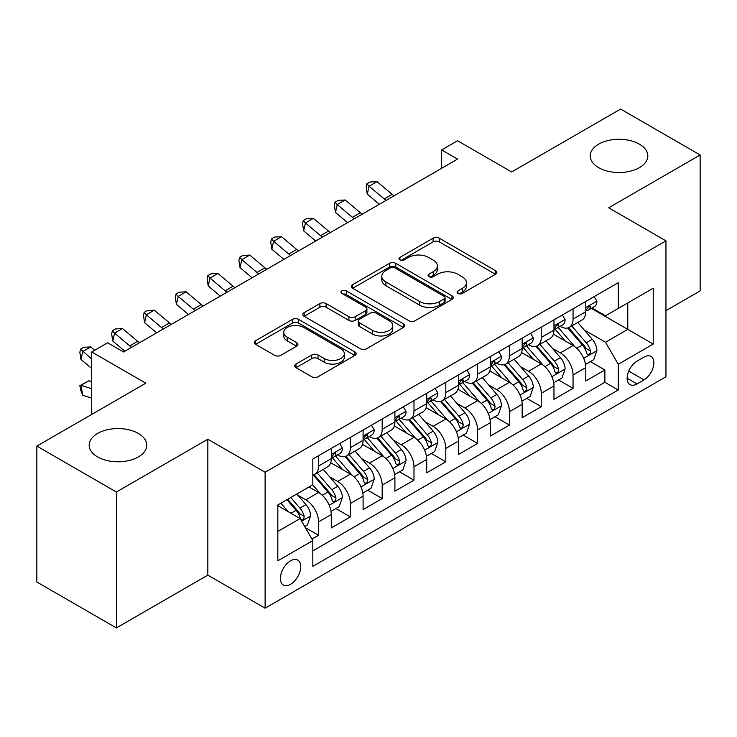 <?xml version="1.0" encoding="UTF-8"?>
<svg xmlns="http://www.w3.org/2000/svg" width="737" height="737" viewBox="0 0 737 737"><rect width="100%" height="100%" fill="white"/><g stroke="black" fill="none" stroke-linecap="round" stroke-linejoin="round"><path stroke-width="1.11" d="M457.981 293.427A3.095 1.787 0 0 0 462.357 293.427L495.531 274.275A4.413 2.552 0 0 0 496.83 272.469A4.413 2.552 0 0 0 495.531 270.672L439.326 238.217A4.413 2.552 0 0 0 433.08 238.217L399.905 257.37A3.095 1.787 0 0 0 398.993 258.632A3.095 1.787 0 0 0 399.905 259.894A3.095 1.787 0 0 0 404.272 259.894L408.565 257.416A14.132 8.162 0 0 1 428.556 257.416L433.236 260.124A14.132 8.162 0 0 1 437.373 265.891A14.132 8.162 0 0 1 433.236 271.658L428.943 274.136A3.095 1.787 0 0 0 428.04 275.398A3.095 1.787 0 0 0 428.943 276.661A3.095 1.787 0 0 0 433.319 276.661L437.612 274.182A14.132 8.162 0 0 1 457.594 274.182L462.274 276.891A14.132 8.162 0 0 1 466.42 282.658A14.132 8.162 0 0 1 462.274 288.425L457.981 290.903A3.095 1.787 0 0 0 457.078 292.165A3.095 1.787 0 0 0 457.981 293.427L457.981 290.903M138.335 433.43A28.798 16.619 0 0 0 106.957 429.818A28.798 16.619 0 0 0 89.177 445.185A28.798 16.619 0 0 0 97.616 456.94A28.798 16.619 0 0 0 128.993 460.542A28.798 16.619 0 0 0 146.764 445.185A28.798 16.619 0 0 0 138.335 433.43M639.384 144.148A28.798 16.619 0 0 0 608.007 140.546A28.798 16.619 0 0 0 590.236 155.903A28.798 16.619 0 0 0 598.665 167.658A28.798 16.619 0 0 0 630.043 171.26A28.798 16.619 0 0 0 647.823 155.903A28.798 16.619 0 0 0 639.384 144.148M290.562 584.312A14.399 8.31 120 0 0 299.959 571.626A14.399 8.31 120 0 0 297.757 560.092A14.399 8.31 120 0 0 290.562 560.802A14.399 8.31 120 0 0 281.156 573.487A14.399 8.31 120 0 0 283.358 585.031A14.399 8.31 120 0 0 290.562 584.312M295.998 364.06A4.413 2.552 0 0 0 294.699 365.856A4.413 2.552 0 0 0 295.998 367.662L311.769 376.764A4.413 2.552 0 0 0 318.006 376.764L354.856 355.492A4.413 2.552 0 0 0 356.155 353.696A4.413 2.552 0 0 0 354.856 351.89L298.651 319.434A4.413 2.552 0 0 0 292.405 319.434L255.555 340.715A4.413 2.552 0 0 0 254.265 342.512A4.413 2.552 0 0 0 255.555 344.317L274.606 355.317A4.413 2.552 0 0 0 280.852 355.317L296.624 346.206A4.413 2.552 0 0 0 297.914 344.409A4.413 2.552 0 0 0 296.624 342.604L287.172 337.15A11.81 6.817 0 0 1 283.717 332.332A11.81 6.817 0 0 1 291.004 326.03A11.81 6.817 0 0 1 303.884 327.504L340.881 348.868A11.81 6.817 0 0 1 344.345 353.696A11.81 6.817 0 0 1 337.049 359.997A11.81 6.817 0 0 1 324.179 358.514L318.006 354.958A4.413 2.552 0 0 0 311.769 354.958L295.998 364.06L295.998 367.662M665.953 310.645L700.15 290.903L700.15 154.982L620.618 109.067L511.662 171.97L457.576 140.749L441.666 149.933L457.576 159.118L123.54 351.973L107.63 342.788L91.729 351.973L91.729 414.415M116.382 492.021L116.382 627.933L207.843 575.127L207.843 439.215L116.382 492.021L36.85 446.097L145.806 383.194L91.729 351.973M207.843 439.215L265.108 472.27L665.953 240.852L665.953 376.764L265.108 608.191L265.108 472.27M700.15 154.982L608.688 207.788L665.953 240.852M408.878 320.696A4.413 2.552 0 0 0 415.124 320.696L451.974 299.425A4.413 2.552 0 0 0 453.264 297.619A4.413 2.552 0 0 0 451.974 295.823L395.769 263.367A4.413 2.552 0 0 0 389.523 263.367L352.673 284.639A4.413 2.552 0 0 0 351.383 286.444A4.413 2.552 0 0 0 352.673 288.25L408.878 320.696M343.138 294.1A3.095 1.787 0 0 1 346.27 294.533L346.27 290.866L403.415 323.856A4.413 2.552 0 0 1 404.705 325.653A4.413 2.552 0 0 1 403.415 327.458L366.565 348.73A4.413 2.552 0 0 1 360.319 348.73L304.114 316.284L304.114 312.672A4.413 2.552 0 0 0 302.824 314.478A4.413 2.552 0 0 0 304.114 316.284M304.114 312.672L319.886 303.57A4.413 2.552 0 0 1 326.132 303.57L348.923 316.735A4.413 2.552 0 0 0 355.17 316.735L365.635 310.692A4.413 2.552 0 0 0 366.925 308.895A4.413 2.552 0 0 0 365.635 307.089L341.904 293.39A3.095 1.787 0 0 1 340.991 292.128A3.095 1.787 0 0 1 342.898 290.479A3.095 1.787 0 0 1 346.27 290.866M116.382 627.933L36.85 582.018L36.85 446.097M311.954 539.088L318.55 535.274L305.348 527.655M297.84 495.209L305.827 499.824A17.992 10.392 60 0 1 318.55 521.87L331.282 514.518L331.282 527.922L350.37 516.904L335.888 508.548M329.651 476.848L337.638 481.454A17.992 10.392 60 0 1 350.37 503.5L363.092 496.148L363.092 509.562L382.181 498.544L367.708 490.179M361.471 458.478L369.458 463.094A17.992 10.392 60 0 1 382.181 485.13L394.903 477.788L394.903 491.192L413.991 480.174L399.518 471.818M393.282 440.109L401.269 444.724A17.992 10.392 60 0 1 413.991 466.761L426.714 459.418L426.714 472.822L445.802 461.804L431.329 453.448M425.092 421.748L433.08 426.355A17.992 10.392 60 0 1 445.802 448.4L458.534 441.048L458.534 454.462L477.622 443.434L463.14 435.079M456.903 403.379L464.89 407.985A17.992 10.392 60 0 1 477.622 430.03L490.345 422.679L490.345 436.092L509.433 425.074L494.96 416.718M488.723 385.009L496.71 389.624A17.992 10.392 60 0 1 509.433 411.661L522.155 404.318L522.155 417.722L541.244 406.704L526.771 398.349M520.534 366.648L528.521 371.255A17.992 10.392 60 0 1 541.244 393.3L553.966 385.948L553.966 399.353L573.054 388.335L573.054 374.93A17.992 10.392 -120 0 0 560.332 352.885L552.345 348.279M558.582 379.979L573.054 388.335M331.282 514.518A17.992 10.392 -120 0 0 318.55 492.482L309.006 486.964M363.092 496.148A17.992 10.392 -120 0 0 350.37 474.112L330.692 462.753M394.903 477.788A17.992 10.392 -120 0 0 382.181 455.742L362.503 444.383M426.714 459.418A17.992 10.392 -120 0 0 413.991 437.373L394.323 426.014M458.534 441.048A17.992 10.392 -120 0 0 445.802 419.012L426.133 407.653M490.345 422.679A17.992 10.392 -120 0 0 477.622 400.642L457.944 389.283M522.155 404.318A17.992 10.392 -120 0 0 509.433 382.273L489.755 370.914M553.966 385.948A17.992 10.392 -120 0 0 541.244 363.912L521.566 352.553M644 357.113L636.998 361.158A13.948 8.052 120 0 0 627.887 373.447A13.948 8.052 120 0 0 630.024 384.622A13.948 8.052 120 0 0 636.998 383.931L644 379.887A13.948 8.052 120 0 0 653.111 367.597A13.948 8.052 120 0 0 650.974 356.422A13.948 8.052 120 0 0 644 357.113M277.831 531.414L300.106 518.562L312.829 540.599L312.829 566.311L618.232 389.993L618.232 364.271L605.51 342.235L584.155 329.909M312.829 540.599L277.831 560.802L277.831 504.965L312.829 484.762L312.829 459.05L618.232 282.722L618.232 308.444L653.222 288.231L653.222 344.068L618.232 364.271M337.472 454.913L337.638 455.005A17.992 10.392 60 0 0 346.639 455.899L359.361 448.557A17.992 10.392 -120 0 0 363.092 440.311L363.092 430.03M369.292 436.544L369.458 436.645A17.992 10.392 60 0 0 378.45 437.529L391.181 430.187A17.992 10.392 -120 0 0 394.903 421.951L394.903 411.661M401.103 418.174L401.269 418.275A17.992 10.392 60 0 0 410.269 419.169L422.992 411.817A17.992 10.392 -120 0 0 426.714 403.581L426.714 393.291M432.914 399.813L433.08 399.905A17.992 10.392 60 0 0 442.08 400.799L454.803 393.447A17.992 10.392 -120 0 0 458.534 385.211L458.534 374.93M464.725 381.444L464.89 381.545A17.992 10.392 60 0 0 473.891 382.429L486.613 375.087A17.992 10.392 -120 0 0 490.345 366.851L490.345 356.561M496.535 363.074L496.71 363.175A17.992 10.392 60 0 0 505.702 364.069L518.433 356.717A17.992 10.392 -120 0 0 522.155 348.481L522.155 338.191M528.355 344.713L528.521 344.805A17.992 10.392 60 0 0 537.522 345.699L550.244 338.347A17.992 10.392 -120 0 0 553.966 330.112L553.966 319.83M312.829 550.889L604.874 382.273L604.874 369.974L585.786 380.992L585.786 367.579A17.992 10.392 -120 0 0 573.054 345.542L553.386 334.183M560.166 326.344L560.332 326.436A17.992 10.392 -120 0 0 569.332 327.329A17.992 10.392 -120 0 0 573.054 319.093L573.054 308.803M569.332 327.329L582.055 319.987A17.992 10.392 -120 0 0 585.786 311.742L585.786 301.461M318.55 455.742L318.55 466.033A17.992 10.392 60 0 1 314.828 474.269A17.992 10.392 60 0 1 312.829 474.997M314.828 474.269L327.55 466.917A17.992 10.392 -120 0 0 331.282 458.681L331.282 448.4M350.37 437.373L350.37 447.663A17.992 10.392 60 0 1 346.639 455.899M382.181 419.012L382.181 429.293A17.992 10.392 60 0 1 378.45 437.529M413.991 400.642L413.991 410.924A17.992 10.392 60 0 1 410.269 419.169M445.802 382.273L445.802 392.563A17.992 10.392 60 0 1 442.08 400.799M477.622 363.903L477.622 374.193A17.992 10.392 60 0 1 473.891 382.429M509.433 345.542L509.433 355.824A17.992 10.392 60 0 1 505.702 364.069M541.244 327.173L541.244 337.463A17.992 10.392 60 0 1 537.522 345.699M541.244 393.3L541.244 406.704M509.433 411.661L509.433 425.074M477.622 430.03L477.622 443.434M445.802 448.4L445.802 461.804M413.991 466.761L413.991 480.174M382.181 485.13L382.181 498.544M350.37 503.5L350.37 516.904M318.55 521.87L318.55 535.274M300.106 518.562L277.831 505.702M605.51 342.235L627.777 329.375L627.777 302.925L653.222 288.231M591.341 308.342L653.222 344.068M591.977 307.974L605.51 315.786L618.232 308.444M207.843 575.127L265.108 608.191M441.666 149.933L441.666 168.294M590.392 361.609L604.874 369.974M604.874 382.273L618.232 389.993M459.215 293.87L462.274 292.101A14.132 8.162 0 0 0 466.42 286.334L466.42 282.658M437.373 265.891L437.373 269.567A14.132 8.162 0 0 1 433.236 275.334L430.178 277.103M495.476 274.311L439.326 241.893A4.413 2.552 0 0 0 433.08 241.893L401.14 260.336M451.91 299.462L395.769 267.043A4.413 2.552 0 0 0 389.523 267.043L352.728 288.278M444.162 298.881A3.095 1.787 0 0 0 445.074 297.619A3.095 1.787 0 0 0 444.162 296.357L394.829 267.872A3.095 1.787 0 0 0 390.453 267.872L385.93 270.488A14.132 8.162 0 0 0 381.794 276.255A14.132 8.162 0 0 0 385.93 282.031L419.657 301.497A14.132 8.162 0 0 0 439.639 301.497L444.162 298.881L444.162 302.557A3.095 1.787 0 0 0 445.074 301.295L445.074 297.619M381.794 276.255L381.794 279.931A14.132 8.162 0 0 0 385.93 285.698L385.93 282.031M444.162 302.557L439.639 305.173A14.132 8.162 0 0 1 419.657 305.173L385.93 285.698M304.178 316.32L319.886 307.246L319.886 303.57M366.925 308.895L366.925 312.562A4.413 2.552 0 0 1 365.635 314.367L355.17 320.411A4.413 2.552 0 0 1 348.923 320.411L326.132 307.246A4.413 2.552 0 0 0 319.886 307.246M346.27 294.533L403.36 327.495M372.581 330.388A11.81 6.817 0 0 0 385.451 331.871A11.81 6.817 0 0 0 392.747 325.57A11.81 6.817 0 0 0 389.283 320.742L376.248 313.216A4.413 2.552 0 0 0 370.002 313.216L359.545 319.259A4.413 2.552 0 0 0 358.246 321.056A4.413 2.552 0 0 0 359.545 322.861L372.581 330.388L372.581 334.064A11.81 6.817 0 0 0 385.451 335.538A11.81 6.817 0 0 0 392.747 329.236L392.747 325.57M358.246 321.056L358.246 324.731A4.413 2.552 0 0 0 359.545 326.537L359.545 322.861M372.581 334.064L359.545 326.537M344.345 353.696L344.345 357.362A11.81 6.817 0 0 1 337.049 363.663A11.81 6.817 0 0 1 324.179 362.189L318.006 358.624A4.413 2.552 0 0 0 311.769 358.624L296.053 367.699M283.717 332.332L283.717 335.998A11.81 6.817 0 0 0 287.172 340.826L287.172 337.15M296.56 346.243L287.172 340.826M354.801 355.529L298.651 323.11A4.413 2.552 0 0 0 292.405 323.11L255.619 344.354M585.519 364.428L593.736 359.684L596.915 350.499A11.921 6.882 -120 0 0 592.272 339.306L577.734 322.474M574.823 346.703L558.213 327.468M565.371 341.102L555.726 329.936A28.568 16.49 -120 0 0 554.841 328.951M567.711 327.974L582.414 344.999A11.921 6.882 60 0 1 586.661 353.216L587.527 354.626L589.139 354.396L590.217 353.087L590.475 351.005A11.921 6.882 -120 0 0 586.228 342.797L571.691 325.966M568.577 327.698L584.367 345.994A6.071 3.51 60 0 1 585.906 348.361L590.475 351.005M594.215 296.596L596.915 301.276A11.921 6.882 60 0 1 594.446 306.546L588.402 310.037A11.921 6.882 -120 0 0 590.475 307.292L590.226 306.233L588.734 306.537L586.661 309.494A11.921 6.882 60 0 1 585.786 311.198M586.182 310.599L586.228 310.599A11.921 6.882 -120 0 0 588.402 310.037M386.087 200.39A22.497 12.99 60 0 1 384.217 198.953L369.053 186.212L367.284 194.144L379.343 204.278M394.037 195.802A22.497 12.99 60 0 1 392.167 194.356L377.003 181.615L369.053 186.212L366.869 183.817L370.057 181.984L377.003 181.615M367.284 194.144L366.169 186.995L366.869 183.817M553.699 382.798L561.926 378.053L565.104 368.868A11.921 6.882 -120 0 0 560.461 357.675L545.924 340.844M543.012 365.073L526.402 345.837M533.56 359.472L523.915 348.306A28.568 16.49 -120 0 0 523.03 347.311M535.9 346.344L550.594 363.369A11.921 6.882 60 0 1 554.85 371.577L555.716 372.996L557.329 372.765L558.406 371.457L558.664 369.375A11.921 6.882 -120 0 0 554.417 361.167L539.88 344.336M536.757 346.068L552.557 364.354A6.071 3.51 60 0 1 554.086 366.731L558.664 369.375M521.888 401.168L530.106 396.414L533.293 387.238A11.921 6.882 -120 0 0 528.65 376.036L514.113 359.214M511.202 383.443L494.582 364.207M501.75 377.841L492.104 366.676A28.568 16.49 -120 0 0 491.22 365.681M504.08 364.714L518.784 381.729A11.921 6.882 60 0 1 523.04 389.947L523.906 391.356L525.518 391.135L526.596 389.827L526.854 387.745A11.921 6.882 -120 0 0 522.607 379.527L508.069 362.696M504.946 364.437L520.746 382.724A6.071 3.51 60 0 1 522.275 385.101L526.854 387.745M490.077 419.528L498.295 414.784L501.473 405.599A11.921 6.882 -120 0 0 496.83 394.406L482.302 377.574M479.391 401.803L462.772 382.567M469.93 396.202L460.293 385.046A28.568 16.49 -120 0 0 459.409 384.051M472.27 383.074L486.973 400.099A11.921 6.882 60 0 1 491.22 408.316L492.086 409.726L493.698 409.496L494.776 408.187L495.043 406.105A11.921 6.882 -120 0 0 490.787 397.897L476.259 381.066M473.136 382.798L488.935 401.094A6.071 3.51 60 0 1 490.464 403.471L495.043 406.105M458.267 437.898L466.484 433.153L469.662 423.968A11.921 6.882 -120 0 0 465.019 412.775L450.482 395.944M447.571 420.173L430.961 400.937M438.119 414.572L428.473 403.406A28.568 16.49 -120 0 0 427.589 402.411M440.459 401.444L455.162 418.469A11.921 6.882 60 0 1 459.409 426.677L460.275 428.096L461.887 427.865L462.965 426.557L463.223 424.475A11.921 6.882 -120 0 0 458.976 416.267L444.439 399.436M441.325 401.168L457.115 419.454A6.071 3.51 60 0 1 458.654 421.831L463.223 424.475M562.395 314.957L565.104 319.646A11.921 6.882 60 0 1 562.635 324.916L556.592 328.407A11.921 6.882 -120 0 0 558.664 325.662L558.416 324.602L556.923 324.897L554.85 327.864A11.921 6.882 60 0 1 553.966 329.559M554.371 328.969L554.417 328.969A11.921 6.882 -120 0 0 556.592 328.407M354.267 218.76A22.497 12.99 60 0 1 352.397 217.323L337.242 204.573L335.473 212.505L347.532 222.648M362.226 214.163A22.497 12.99 60 0 1 360.356 212.726L345.192 199.985L337.242 204.573L335.059 202.187L338.246 200.353L345.192 199.985M335.473 212.505L334.358 205.365L335.059 202.187M530.585 333.327L533.293 338.007A11.921 6.882 60 0 1 530.824 343.285L524.781 346.777A11.921 6.882 -120 0 0 526.854 344.032L526.605 342.972L525.112 343.267L523.04 346.233A11.921 6.882 60 0 1 522.155 347.928M522.551 347.33L522.607 347.33A11.921 6.882 -120 0 0 524.781 346.777M322.456 237.121A22.497 12.99 60 0 1 320.586 235.683L305.422 222.942L303.653 230.874L315.722 241.017M330.416 232.533A22.497 12.99 60 0 1 328.536 231.096L313.382 218.355L305.422 222.942L303.248 220.556L306.426 218.723L313.382 218.355M303.653 230.874L302.538 223.726L303.248 220.556M498.774 351.696L501.473 356.376A11.921 6.882 60 0 1 499.004 361.655L492.961 365.137A11.921 6.882 -120 0 0 495.043 362.392L494.785 361.342L493.302 361.637L491.22 364.603A11.921 6.882 60 0 1 490.345 366.298M490.741 365.699L490.787 365.699A11.921 6.882 -120 0 0 492.961 365.137M290.645 255.49A22.497 12.99 60 0 1 288.775 254.053L273.611 241.312L271.842 249.244L283.911 259.378M298.596 250.902A22.497 12.99 60 0 1 296.725 249.465L281.562 236.715L273.611 241.312L271.437 238.926L274.615 237.084L281.562 236.715M271.842 249.244L270.728 242.095L271.437 238.926M466.963 370.057L469.662 374.746A11.921 6.882 60 0 1 467.194 380.016L461.15 383.507A11.921 6.882 -120 0 0 463.223 380.762L462.974 379.702L461.482 379.997L459.409 382.964A11.921 6.882 60 0 1 458.534 384.659M458.93 384.069L458.976 384.069A11.921 6.882 -120 0 0 461.15 383.507M258.834 273.86A22.497 12.99 60 0 1 256.964 272.423L241.8 259.673L240.032 267.614L252.091 277.748M266.785 269.263A22.497 12.99 60 0 1 264.915 267.826L249.751 255.085L241.8 259.673L239.626 257.287L242.805 255.453L249.751 255.085M240.032 267.614L238.917 260.465L239.626 257.287M426.447 456.267L434.673 451.523L437.852 442.338A11.921 6.882 -120 0 0 433.209 431.145L418.671 414.314M415.76 438.543L399.15 419.307M406.308 432.941L396.663 421.776A28.568 16.49 -120 0 0 395.778 420.781M408.648 419.814L423.342 436.838A11.921 6.882 60 0 1 427.598 445.047L428.464 446.465L430.076 446.235L431.154 444.927L431.412 442.845A11.921 6.882 -120 0 0 427.165 434.627L412.628 417.805M409.505 419.537L425.304 437.824A6.071 3.51 60 0 1 426.834 440.201L431.412 442.845M435.152 388.427L437.852 393.107A11.921 6.882 60 0 1 435.383 398.385L429.339 401.877A11.921 6.882 -120 0 0 431.412 399.132L431.163 398.072L429.671 398.367L427.598 401.333A11.921 6.882 60 0 1 426.714 403.028M427.119 402.43L427.165 402.43A11.921 6.882 -120 0 0 429.339 401.877M227.014 292.23A22.497 12.99 60 0 1 225.144 290.783L209.99 278.042L208.221 285.974L220.28 296.117M234.974 287.633A22.497 12.99 60 0 1 233.104 286.196L217.94 273.455L209.99 278.042L207.806 275.656L210.994 273.823L217.94 273.455M208.221 285.974L207.106 278.835L207.806 275.656M394.636 474.637L402.853 469.884L406.041 460.699A11.921 6.882 -120 0 0 401.398 449.506L386.861 432.674M383.949 456.903L367.339 437.677M374.497 451.302L364.852 440.146A28.568 16.49 -120 0 0 363.967 439.151M376.828 438.183L391.531 455.199A11.921 6.882 60 0 1 395.787 463.416L396.653 464.826L398.266 464.605L399.343 463.287L399.601 461.215A11.921 6.882 -120 0 0 395.354 452.997L380.817 436.166M377.694 437.898L393.494 456.194A6.071 3.51 60 0 1 395.023 458.571L399.601 461.215M403.332 406.796L406.041 411.476A11.921 6.882 60 0 1 403.572 416.755L397.529 420.247A11.921 6.882 -120 0 0 399.601 417.492L399.353 416.442L397.86 416.737L395.787 419.703A11.921 6.882 60 0 1 394.903 421.398M395.299 420.799L395.354 420.799A11.921 6.882 -120 0 0 397.529 420.247M195.204 310.59A22.497 12.99 60 0 1 193.334 309.153L178.17 296.412L176.401 304.344L188.469 314.487M203.163 306.002A22.497 12.99 60 0 1 201.284 304.565L186.129 291.815L178.17 296.412L175.996 294.026L179.174 292.184L186.129 291.815M176.401 304.344L175.286 297.195L175.996 294.026M362.825 492.998L371.043 488.253L374.221 479.068A11.921 6.882 -120 0 0 369.578 467.875L355.05 451.044M352.139 475.273L335.519 456.037M342.677 469.672L333.041 458.506A28.568 16.49 -120 0 0 332.157 457.511M345.017 456.544L359.72 473.569A11.921 6.882 60 0 1 363.967 481.786L364.843 483.196L366.446 482.965L367.523 481.657L367.791 479.575A11.921 6.882 -120 0 0 363.534 471.367L349.006 454.536M345.883 456.267L361.683 474.554A6.071 3.51 60 0 1 363.212 476.931L367.791 479.575M371.522 425.166L374.221 429.846A11.921 6.882 60 0 1 371.761 435.116L365.709 438.607A11.921 6.882 -120 0 0 367.791 435.862L367.542 434.802L366.049 435.106L363.967 438.064A11.921 6.882 60 0 1 363.092 439.768M363.488 439.169L363.534 439.169A11.921 6.882 -120 0 0 365.709 438.607M163.393 328.96A22.497 12.99 60 0 1 161.523 327.523L146.359 314.782L144.59 322.714L156.659 332.848M171.343 324.372A22.497 12.99 60 0 1 169.473 322.926L154.309 310.185L146.359 314.782L144.185 312.387L147.363 310.553L154.309 310.185M144.59 322.714L143.475 315.565L144.185 312.387M331.014 511.367L339.232 506.623L342.41 497.438A11.921 6.882 -120 0 0 337.767 486.245L323.23 469.414M320.319 493.643L312.709 484.826M310.867 488.041L309.632 486.604M313.207 474.914L327.91 491.938A11.921 6.882 60 0 1 332.157 500.147L333.023 501.565L334.635 501.335L335.713 500.027L335.98 497.945A11.921 6.882 -120 0 0 331.724 489.727L317.186 472.905M314.073 474.637L329.863 492.924A6.071 3.51 60 0 1 331.401 495.301L335.98 497.945M339.711 443.527L342.41 448.216A11.921 6.882 60 0 1 339.941 453.485L333.898 456.977A11.921 6.882 -120 0 0 335.98 454.232L335.722 453.172L334.239 453.467L332.157 456.433A11.921 6.882 60 0 1 331.282 458.128M331.678 457.539L331.724 457.539A11.921 6.882 -120 0 0 333.898 456.977M131.582 347.33A22.497 12.99 60 0 1 129.712 345.893L114.548 333.142L112.779 341.074L124.839 351.217M139.533 342.733A22.497 12.99 60 0 1 137.662 341.295L122.499 328.555L114.548 333.142L112.374 330.756L115.552 328.923L122.499 328.555M112.779 341.074L111.665 333.935L112.374 330.756M304.713 526.55L307.421 524.984L310.599 515.799A11.921 6.882 -120 0 0 305.956 504.605L296.808 494.011M288.259 511.727L280.898 503.196M279.056 506.411L277.831 504.992M286.942 499.704L296.09 510.299A11.921 6.882 60 0 1 300.346 518.516L301.212 519.926L302.824 519.705L303.902 518.387L304.16 516.315A11.921 6.882 -120 0 0 299.913 508.097L290.765 497.503M287.679 499.281L298.052 511.294A6.071 3.51 60 0 1 299.581 513.671L304.16 516.315M91.729 398.137L82.737 395.308L80.554 389.67L79.854 385.681L88.919 380.743L91.729 381.628M88.919 380.743L80.969 385.331L91.729 388.712M79.854 385.681L80.969 385.331L82.737 395.308M94.668 350.268L90.688 346.924L82.737 351.512L80.969 359.444L91.729 368.491M91.729 359.066L80.554 349.126L83.742 347.293L90.688 346.924M80.969 359.444L79.854 352.295L80.554 349.126M305.827 499.824L318.55 492.482M337.638 481.454L350.37 474.112M369.458 463.094L382.181 455.742M401.269 444.724L413.991 437.373M433.08 426.355L445.802 419.012M464.89 407.985L477.622 400.642M496.71 389.624L509.433 382.273M528.521 371.255L541.244 363.912M560.332 352.885L573.054 345.542M573.054 319.093L585.786 311.742M318.55 466.033L331.282 458.681M350.37 447.663L363.092 440.311M382.181 429.293L394.903 421.951M413.991 410.924L426.714 403.581M445.802 392.563L458.534 385.211M477.622 374.193L490.345 366.851M509.433 355.824L522.155 348.481M541.244 337.463L553.966 330.112M573.054 374.93L585.786 367.579M628.744 371.079L644 379.887M627.141 378.238L636.998 383.931M462.274 292.101L462.274 288.425M428.943 276.661L428.943 274.136M433.236 275.334L433.236 271.658M399.905 259.894L399.905 257.37M433.08 241.893L433.08 238.217M439.326 241.893L439.326 238.217M495.531 274.275L495.531 270.672M352.673 288.25L352.673 284.639M389.523 267.043L389.523 263.367M395.769 267.043L395.769 263.367M451.974 299.425L451.974 295.823M419.657 305.173L419.657 301.497M439.639 305.173L439.639 301.497M326.132 307.246L326.132 303.57M348.923 320.411L348.923 316.735M355.17 320.411L355.17 316.735M365.635 314.367L365.635 310.692M403.415 327.458L403.415 323.856M311.769 358.624L311.769 354.958M318.006 358.624L318.006 354.958M324.179 362.189L324.179 358.514M296.624 346.206L296.624 342.604M255.555 344.317L255.555 340.715M292.405 323.11L292.405 319.434M298.651 323.11L298.651 319.434M354.856 355.492L354.856 351.89M583.695 358.32L596.841 350.729M586.228 342.797L592.272 339.306M576.721 348.279L582.414 344.999M596.841 301.138L585.786 307.522M384.217 198.953L392.167 194.356M588.937 306.408L590.475 307.292M551.884 376.681L565.021 369.099M554.417 361.167L560.461 357.675M544.91 366.648L550.594 363.369M520.073 395.05L533.21 387.469M522.607 379.527L528.65 376.036M513.099 385.018L518.784 381.729M488.253 413.42L501.4 405.829M490.787 397.897L496.83 394.406M481.289 403.388L486.973 400.099M456.443 431.781L469.589 424.199M458.976 416.267L465.019 412.775M449.469 421.748L455.162 418.469M565.021 319.508L553.966 325.892M352.397 217.323L360.356 212.726M557.126 324.768L558.664 325.662M533.21 337.868L522.155 344.253M320.586 235.683L328.536 231.096M525.315 343.138L526.854 344.032M501.4 356.238L490.345 362.622M288.775 254.053L296.725 249.465M493.504 361.508L495.043 362.392M469.589 374.608L458.534 380.992M256.964 272.423L264.915 267.826M461.684 379.877L463.223 380.762M424.632 450.15L437.769 442.568M427.165 434.627L433.209 431.145M417.658 440.118L423.342 436.838M437.769 392.978L426.714 399.353M225.144 290.783L233.104 286.196M429.874 398.238L431.412 399.132M392.821 468.52L405.958 460.929M395.354 452.997L401.398 449.506M385.847 458.488L391.531 455.199M405.958 411.338L394.903 417.722M193.334 309.153L201.284 304.565M398.063 416.608L399.601 417.492M361.01 486.89L374.147 479.299M363.534 471.367L369.578 467.875M354.036 476.848L359.72 473.569M374.147 429.708L363.092 436.092M161.523 327.523L169.473 322.926M366.252 434.977L367.791 435.862M329.19 505.25L342.337 497.668M331.724 489.727L337.767 486.245M322.226 495.218L327.91 491.938M342.337 448.078L331.282 454.462M129.712 345.893L137.662 341.295M334.432 453.338L335.98 454.232M301.617 521.179L310.517 516.038M299.913 508.097L305.956 504.605M290.949 513.274L296.09 510.299"/></g></svg>
